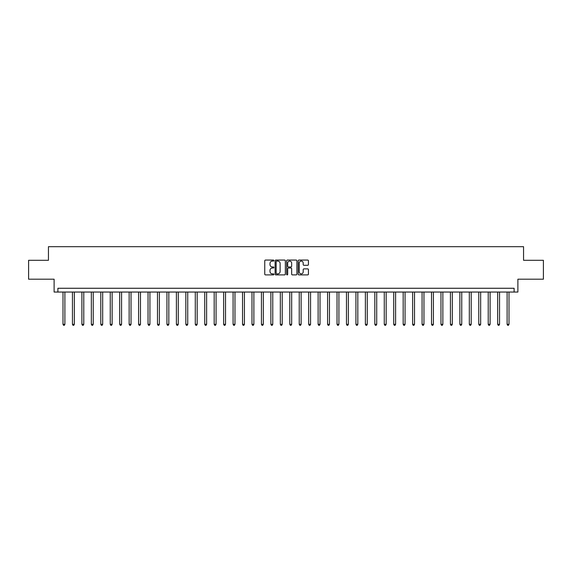 <?xml version="1.0" encoding="UTF-8"?>
<svg xmlns="http://www.w3.org/2000/svg" width="572" height="572" viewBox="0 0 572 572"><rect width="100%" height="100%" fill="white"/><g stroke="black" fill="none" stroke-linecap="round" stroke-linejoin="round"><path stroke-width="0.86" d="M273.902 260.582A0.522 0.522 0 0 0 273.387 260.06L265.501 260.06A0.744 0.744 0 0 0 264.757 260.803L264.757 274.16A0.744 0.744 0 0 0 265.501 274.896L273.387 274.896A0.522 0.522 0 0 0 273.902 274.381A0.522 0.522 0 0 0 273.387 273.859L272.365 273.859A2.374 2.374 0 0 1 269.991 271.486L269.991 270.37A2.374 2.374 0 0 1 272.365 267.996L273.387 267.996A0.522 0.522 0 0 0 273.902 267.481A0.522 0.522 0 0 0 273.387 266.96L272.365 266.96A2.374 2.374 0 0 1 269.991 264.586L269.991 263.47A2.374 2.374 0 0 1 272.365 261.097L273.387 261.097A0.522 0.522 0 0 0 273.902 260.582M307.686 265.294A0.744 0.744 0 0 0 308.43 264.55L308.43 260.803A0.744 0.744 0 0 0 307.686 260.06L298.927 260.06A0.744 0.744 0 0 0 298.191 260.803L298.191 274.16A0.744 0.744 0 0 0 298.927 274.896L307.686 274.896A0.744 0.744 0 0 0 308.43 274.16L308.43 269.634A0.744 0.744 0 0 0 307.686 268.89L303.939 268.89A0.744 0.744 0 0 0 303.196 269.634L303.196 271.879A1.988 1.988 0 0 1 301.208 273.859A1.988 1.988 0 0 1 299.227 271.879L299.227 263.084A1.988 1.988 0 0 1 301.208 261.097A1.988 1.988 0 0 1 303.196 263.084L303.196 264.55A0.744 0.744 0 0 0 303.939 265.294L307.686 265.294M514.106 292.049L517.889 292.049L517.889 279.193L543.4 279.193L543.4 260.296L523.559 260.296L523.559 246.689L48.441 246.689L48.441 260.296L28.6 260.296L28.6 279.193L54.111 279.193L54.111 292.049L514.106 292.049L514.106 288.267L57.894 288.267L57.894 292.049M285.349 260.803A0.744 0.744 0 0 0 284.606 260.06L275.854 260.06A0.744 0.744 0 0 0 275.111 260.803L275.111 274.16A0.744 0.744 0 0 0 275.854 274.896L284.606 274.896A0.744 0.744 0 0 0 285.349 274.16L285.349 260.803M287.394 260.06L296.146 260.06A0.744 0.744 0 0 1 296.889 260.803L296.889 274.16A0.744 0.744 0 0 1 296.146 274.896L292.399 274.896A0.744 0.744 0 0 1 291.656 274.16L291.656 268.74A0.744 0.744 0 0 0 290.919 267.996L288.431 267.996A0.744 0.744 0 0 0 287.687 268.74L287.687 274.381A0.522 0.522 0 0 1 287.165 274.896A0.522 0.522 0 0 1 286.651 274.381L286.651 260.803A0.744 0.744 0 0 1 287.394 260.06M276.669 261.097A0.522 0.522 0 0 0 276.147 261.618L276.147 273.344A0.522 0.522 0 0 0 276.669 273.859L277.742 273.859A2.374 2.374 0 0 0 280.123 271.486L280.123 263.47A2.374 2.374 0 0 0 277.742 261.097L276.669 261.097M291.656 263.12A1.988 1.988 0 0 0 289.675 261.132A1.988 1.988 0 0 0 287.687 263.12L287.687 266.216A0.744 0.744 0 0 0 288.431 266.96L290.919 266.96A0.744 0.744 0 0 0 291.656 266.216L291.656 263.12M62.999 292.049L62.999 324.324L64.886 324.324L64.886 292.049M64.886 324.324L64.321 325.311L63.564 325.311L62.999 324.324M72.444 292.049L72.444 324.324L74.331 324.324L74.331 292.049M74.331 324.324L73.767 325.311L73.009 325.311L72.444 324.324M81.896 292.049L81.896 324.324L83.784 324.324L83.784 292.049M83.784 324.324L83.219 325.311L82.461 325.311L81.896 324.324M91.341 292.049L91.341 324.324L93.236 324.324L93.236 292.049M93.236 324.324L92.664 325.311L91.913 325.311L91.341 324.324M100.794 292.049L100.794 324.324L102.681 324.324L102.681 292.049M102.681 324.324L102.116 325.311L101.358 325.311L100.794 324.324M110.246 292.049L110.246 324.324L112.133 324.324L112.133 292.049M112.133 324.324L111.569 325.311L110.811 325.311L110.246 324.324M119.691 292.049L119.691 324.324L121.579 324.324L121.579 292.049M121.579 324.324L121.014 325.311L120.256 325.311L119.691 324.324M129.143 292.049L129.143 324.324L131.031 324.324L131.031 292.049M131.031 324.324L130.466 325.311L129.708 325.311L129.143 324.324M138.588 292.049L138.588 324.324L140.483 324.324L140.483 292.049M140.483 324.324L139.911 325.311L139.16 325.311L138.588 324.324M148.041 292.049L148.041 324.324L149.928 324.324L149.928 292.049M149.928 324.324L149.363 325.311L148.606 325.311L148.041 324.324M157.486 292.049L157.486 324.324L159.381 324.324L159.381 292.049M159.381 324.324L158.809 325.311L158.058 325.311L157.486 324.324M166.938 292.049L166.938 324.324L168.826 324.324L168.826 292.049M168.826 324.324L168.261 325.311L167.503 325.311L166.938 324.324M176.39 292.049L176.39 324.324L178.278 324.324L178.278 292.049M178.278 324.324L177.713 325.311L176.955 325.311L176.39 324.324M185.836 292.049L185.836 324.324L187.73 324.324L187.73 292.049M187.73 324.324L187.158 325.311L186.4 325.311L185.836 324.324M195.288 292.049L195.288 324.324L197.176 324.324L197.176 292.049M197.176 324.324L196.611 325.311L195.853 325.311L195.288 324.324M204.733 292.049L204.733 324.324L206.628 324.324L206.628 292.049M206.628 324.324L206.056 325.311L205.305 325.311L204.733 324.324M214.185 292.049L214.185 324.324L216.073 324.324L216.073 292.049M216.073 324.324L215.508 325.311L214.75 325.311L214.185 324.324M223.638 292.049L223.638 324.324L225.525 324.324L225.525 292.049M225.525 324.324L224.96 325.311L224.203 325.311L223.638 324.324M233.083 292.049L233.083 324.324L234.97 324.324L234.97 292.049M234.97 324.324L234.406 325.311L233.648 325.311L233.083 324.324M242.535 292.049L242.535 324.324L244.423 324.324L244.423 292.049M244.423 324.324L243.858 325.311L243.1 325.311L242.535 324.324M251.98 292.049L251.98 324.324L253.875 324.324L253.875 292.049M253.875 324.324L253.303 325.311L252.552 325.311L251.98 324.324M261.433 292.049L261.433 324.324L263.32 324.324L263.32 292.049M263.32 324.324L262.755 325.311L261.997 325.311L261.433 324.324M270.878 292.049L270.878 324.324L272.772 324.324L272.772 292.049M272.772 324.324L272.2 325.311L271.45 325.311L270.878 324.324M280.33 292.049L280.33 324.324L282.218 324.324L282.218 292.049M282.218 324.324L281.653 325.311L280.895 325.311L280.33 324.324M289.782 292.049L289.782 324.324L291.67 324.324L291.67 292.049M291.67 324.324L291.105 325.311L290.347 325.311L289.782 324.324M299.227 292.049L299.227 324.324L301.122 324.324L301.122 292.049M301.122 324.324L300.55 325.311L299.8 325.311L299.227 324.324M308.68 292.049L308.68 324.324L310.567 324.324L310.567 292.049M310.567 324.324L310.003 325.311L309.245 325.311L308.68 324.324M318.125 292.049L318.125 324.324L320.02 324.324L320.02 292.049M320.02 324.324L319.448 325.311L318.697 325.311L318.125 324.324M327.577 292.049L327.577 324.324L329.465 324.324L329.465 292.049M329.465 324.324L328.9 325.311L328.142 325.311L327.577 324.324M337.03 292.049L337.03 324.324L338.917 324.324L338.917 292.049M338.917 324.324L338.352 325.311L337.594 325.311L337.03 324.324M346.475 292.049L346.475 324.324L348.362 324.324L348.362 292.049M348.362 324.324L347.797 325.311L347.04 325.311L346.475 324.324M355.927 292.049L355.927 324.324L357.815 324.324L357.815 292.049M357.815 324.324L357.25 325.311L356.492 325.311L355.927 324.324M365.372 292.049L365.372 324.324L367.267 324.324L367.267 292.049M367.267 324.324L366.695 325.311L365.944 325.311L365.372 324.324M374.824 292.049L374.824 324.324L376.712 324.324L376.712 292.049M376.712 324.324L376.147 325.311L375.389 325.311L374.824 324.324M384.27 292.049L384.27 324.324L386.164 324.324L386.164 292.049M386.164 324.324L385.599 325.311L384.842 325.311L384.27 324.324M393.722 292.049L393.722 324.324L395.609 324.324L395.609 292.049M395.609 324.324L395.045 325.311L394.287 325.311L393.722 324.324M403.174 292.049L403.174 324.324L405.062 324.324L405.062 292.049M405.062 324.324L404.497 325.311L403.739 325.311L403.174 324.324M412.619 292.049L412.619 324.324L414.514 324.324L414.514 292.049M414.514 324.324L413.942 325.311L413.191 325.311L412.619 324.324M422.072 292.049L422.072 324.324L423.959 324.324L423.959 292.049M423.959 324.324L423.394 325.311L422.637 325.311L422.072 324.324M431.517 292.049L431.517 324.324L433.412 324.324L433.412 292.049M433.412 324.324L432.84 325.311L432.089 325.311L431.517 324.324M440.969 292.049L440.969 324.324L442.857 324.324L442.857 292.049M442.857 324.324L442.292 325.311L441.534 325.311L440.969 324.324M450.421 292.049L450.421 324.324L452.309 324.324L452.309 292.049M452.309 324.324L451.744 325.311L450.986 325.311L450.421 324.324M459.867 292.049L459.867 324.324L461.754 324.324L461.754 292.049M461.754 324.324L461.189 325.311L460.431 325.311L459.867 324.324M469.319 292.049L469.319 324.324L471.206 324.324L471.206 292.049M471.206 324.324L470.642 325.311L469.884 325.311L469.319 324.324M478.764 292.049L478.764 324.324L480.659 324.324L480.659 292.049M480.659 324.324L480.087 325.311L479.336 325.311L478.764 324.324M488.216 292.049L488.216 324.324L490.104 324.324L490.104 292.049M490.104 324.324L489.539 325.311L488.781 325.311L488.216 324.324M497.669 292.049L497.669 324.324L499.556 324.324L499.556 292.049M499.556 324.324L498.991 325.311L498.233 325.311L497.669 324.324M507.114 292.049L507.114 324.324L509.001 324.324L509.001 292.049M509.001 324.324L508.436 325.311L507.679 325.311L507.114 324.324"/></g></svg>
